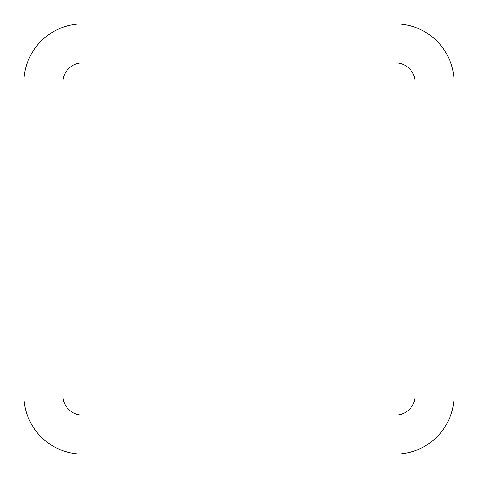 <?xml version="1.0" encoding="UTF-8"?>
<svg xmlns="http://www.w3.org/2000/svg" width="478" height="478" viewBox="0 0 478 478"><rect width="100%" height="100%" fill="white"/><g stroke="black" fill="none" stroke-linecap="round" stroke-linejoin="round"><path stroke-width="0.72" d="M415.065 82.347A19.413 19.413 0 0 0 395.653 62.935L82.347 62.935A19.413 19.413 0 0 0 62.935 82.347L62.935 395.653A19.413 19.413 0 0 0 82.347 415.065L395.653 415.065A19.413 19.413 0 0 0 415.065 395.653L415.065 82.347M23.9 82.557A58.657 58.657 0 0 1 82.557 23.9L395.443 23.9A58.657 58.657 0 0 1 454.1 82.557L454.1 395.443A58.657 58.657 0 0 1 395.443 454.1L82.557 454.1A58.657 58.657 0 0 1 23.9 395.443L23.9 82.557"/></g></svg>

